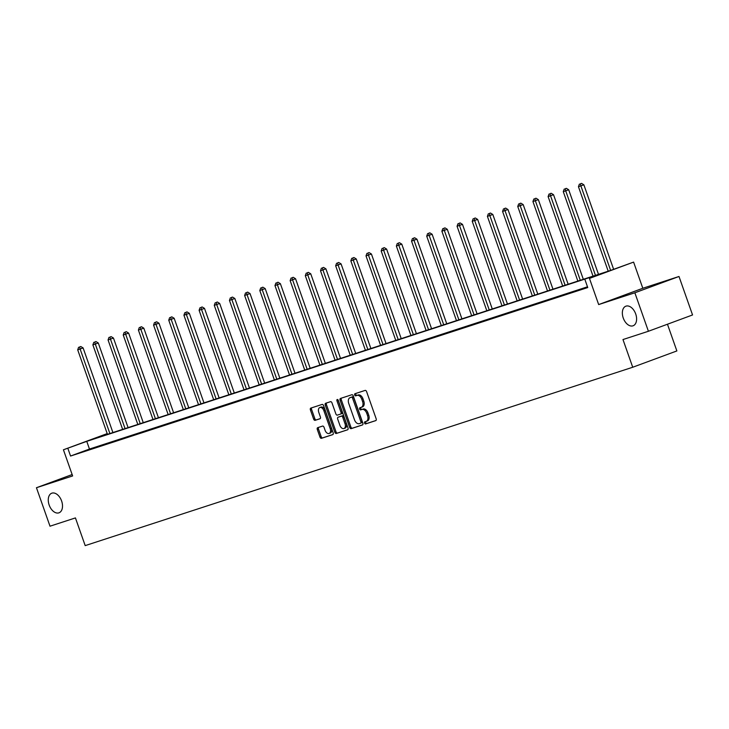 <?xml version="1.0" encoding="UTF-8"?>
<svg xmlns="http://www.w3.org/2000/svg" width="729" height="729" viewBox="0 0 729 729"><rect width="100%" height="100%" fill="white"/><g stroke="black" fill="none" stroke-linecap="round" stroke-linejoin="round"><path stroke-width="1.09" d="M61.61 500.978A10.443 6.543 -110.3 0 0 51.768 493.205A10.443 6.543 -110.3 0 0 49.162 505.033A10.443 6.543 -110.3 0 0 59.003 512.806A10.443 6.543 -110.3 0 0 61.61 500.978M635.706 313.962A10.443 6.543 -110.3 0 0 625.856 306.189A10.443 6.543 -110.3 0 0 623.249 318.017A10.443 6.543 -110.3 0 0 633.1 325.781A10.443 6.543 -110.3 0 0 635.706 313.962M364.564 423.093A1.121 0.702 -110.3 0 0 365.603 423.932L375.754 420.624A1.604 1.002 -110.3 0 0 375.772 420.615A1.604 1.002 -110.3 0 0 376.173 418.801L366.596 391.619A1.604 1.002 -110.3 0 0 365.111 390.416L354.968 393.724A1.121 0.702 -110.3 0 0 355.716 395.838L357.028 395.41A5.13 3.208 -110.3 0 1 361.784 399.246L362.577 401.515A5.13 3.208 -110.3 0 1 361.302 407.311A5.13 3.208 -110.3 0 1 361.229 407.338L359.916 407.766A1.121 0.702 -110.3 0 0 360.664 409.88L361.976 409.452A5.13 3.208 -110.3 0 1 366.733 413.297L367.525 415.557A5.13 3.208 -110.3 0 1 366.25 421.362A5.13 3.208 -110.3 0 1 366.177 421.389L364.864 421.818A1.121 0.702 -110.3 0 0 364.564 423.093M365.876 421.49A1.121 0.702 -110.3 0 0 366.796 423.494L375.973 420.505M355.98 393.387A1.121 0.702 -110.3 0 0 356.909 395.391L358.221 394.963L357.028 395.41M360.928 407.438A1.121 0.702 -110.3 0 0 361.848 409.443L363.17 409.015L361.976 409.452M679 276.482L692.55 314.955L648.409 331.267L634.859 292.785L679 276.482L642.814 288.265L633.601 262.103L589.46 278.414L603.949 272.874L86.76 441.355L63.423 449.784L107.199 433.6M72.144 474.543L36.45 487.728L72.636 475.946L63.423 449.784M648.409 331.267L622.976 339.55L632.726 367.252L85.193 545.62L75.433 517.918L50 526.201L36.45 487.728M317.726 427.659A1.604 1.002 -110.3 0 0 317.698 427.668A1.604 1.002 -110.3 0 0 317.297 429.481L319.985 437.108A1.604 1.002 -110.3 0 0 321.471 438.311L332.734 434.639A1.604 1.002 -110.3 0 0 332.761 434.63A1.604 1.002 -110.3 0 0 333.162 432.816L323.585 405.625A1.604 1.002 -110.3 0 0 322.1 404.431L310.836 408.094A1.604 1.002 -110.3 0 0 310.809 408.103A1.604 1.002 -110.3 0 0 310.408 409.917L313.652 419.129A1.604 1.002 -110.3 0 0 315.138 420.332L319.967 418.765A1.604 1.002 -110.3 0 0 319.985 418.756A1.604 1.002 -110.3 0 0 320.386 416.942L318.773 412.368A4.283 2.688 -110.3 0 1 319.849 407.52A4.283 2.688 -110.3 0 1 323.886 410.709L330.191 428.606A4.283 2.688 -110.3 0 1 329.116 433.463A4.283 2.688 -110.3 0 1 325.079 430.274L324.031 427.285A1.604 1.002 -110.3 0 0 322.546 426.091L317.726 427.659M642.814 288.265L598.673 304.576L634.859 292.785M598.673 304.576L589.46 278.414M587.483 286.807L89.467 449.046L70.558 456.035L587.747 287.554L585.041 279.854M70.558 456.035L67.852 448.335M349.683 427.44A1.604 1.002 -110.3 0 0 351.168 428.634L362.431 424.961A1.604 1.002 -110.3 0 0 362.459 424.961A1.604 1.002 -110.3 0 0 362.851 423.148L353.283 395.956A1.604 1.002 -110.3 0 0 351.797 394.753L340.525 398.426A1.604 1.002 -110.3 0 0 340.507 398.435A1.604 1.002 -110.3 0 0 340.106 400.248L349.683 427.44L350.868 426.994A1.604 1.002 -110.3 0 0 352.362 428.196L362.65 424.843M347.587 429.8L336.315 433.473A1.604 1.002 -110.3 0 1 334.83 432.27L325.252 405.087A1.604 1.002 -110.3 0 1 325.653 403.265A1.604 1.002 -110.3 0 1 325.681 403.265L330.501 401.688A1.604 1.002 -110.3 0 1 331.987 402.891L335.869 413.917A1.604 1.002 -110.3 0 0 337.354 415.12L340.552 414.072A1.604 1.002 -110.3 0 0 340.58 414.063A1.604 1.002 -110.3 0 0 340.981 412.249L336.935 400.777A1.121 0.702 -110.3 0 1 338.274 400.339L348.006 427.978A1.604 1.002 -110.3 0 1 347.605 429.791A1.604 1.002 -110.3 0 0 347.605 429.791L347.633 429.782M632.726 367.252L676.867 350.941L667.463 324.223M107.263 433.773L93.075 439.013L610.264 270.532L633.601 262.103M89.467 449.046L86.76 441.355M87.972 449.848L92.838 448.262L88.018 449.966M103.154 444.909L108.01 443.323L103.19 445.027M118.326 439.961L123.192 438.375L118.362 440.079M133.498 435.022L138.364 433.436L133.544 435.14M148.67 430.074L153.537 428.497L148.716 430.192M163.852 425.135L168.709 423.549L163.888 425.253M179.024 420.186L183.881 418.61L179.061 420.305M194.196 415.248L199.063 413.662L194.233 415.366M209.369 410.309L214.235 408.723L209.414 410.418M224.541 405.36L229.407 403.775L224.587 405.479M239.723 400.421L244.579 398.836L239.759 400.531M254.895 395.473L259.761 393.888L254.931 395.592M270.067 390.534L274.933 388.949L270.113 390.653M285.239 385.586L290.106 384.001L285.285 385.705M300.412 380.647L305.278 379.062L300.457 380.766M315.593 375.699L320.45 374.114L315.63 375.818M330.766 370.76L335.632 369.175L330.802 370.879M345.938 365.812L350.804 364.227L345.983 365.931M361.11 360.873L365.976 359.288L361.156 360.992M376.292 355.925L381.149 354.349L376.328 356.044M391.464 350.986L396.321 349.401L391.5 351.105M406.636 346.038L411.502 344.462L406.682 346.157M421.809 341.099L426.675 339.514L421.854 341.218M436.981 336.16L441.847 334.575L437.026 336.269M452.162 331.212L457.019 329.626L452.199 331.331M467.335 326.273L472.201 324.687L467.371 326.382M482.507 321.325L487.373 319.739L482.552 321.443M497.679 316.386L502.545 314.8L497.725 316.495M512.851 311.438L517.718 309.852L512.897 311.556M528.033 306.499L532.89 304.913L528.069 306.617M543.205 301.551L548.071 299.965L543.242 301.669M558.378 296.612L563.244 295.026L558.423 296.73M573.55 291.664L578.416 290.078L573.595 291.782M587.629 287.208L585.742 287.827L587.601 287.135M366.322 421.335L367.37 420.952A5.13 3.208 -110.3 0 0 367.443 420.925A5.13 3.208 -110.3 0 0 368.719 415.12L367.525 415.557M363.17 409.015A5.13 3.208 -110.3 0 1 367.926 412.851L368.719 415.12M361.374 407.283L362.422 406.9A5.13 3.208 -110.3 0 0 362.495 406.873A5.13 3.208 -110.3 0 0 363.771 401.068L362.577 401.515M358.221 394.963A5.13 3.208 -110.3 0 1 362.978 398.809L363.771 401.068M341.5 398.107A1.604 1.002 -110.3 0 0 341.3 399.802L350.868 426.994M360.636 423.194A1.121 0.702 -110.3 0 0 360.937 421.918L352.526 398.052A1.121 0.702 -110.3 0 0 351.487 397.214L350.102 397.66A5.13 3.208 -110.3 0 0 350.029 397.688A5.13 3.208 -110.3 0 0 348.754 403.492L354.494 419.804A5.13 3.208 -110.3 0 0 359.251 423.64L360.636 423.194M361.848 422.747L361.83 422.756A1.121 0.702 -110.3 0 0 362.122 421.48L360.937 421.918M351.15 397.278A5.13 3.208 -110.3 0 1 351.223 397.25A5.13 3.208 -110.3 0 1 351.296 397.223L352.681 396.767A1.121 0.702 -110.3 0 1 353.72 397.606L362.122 421.48M347.806 429.682L336.315 433.473M326.656 402.946A1.604 1.002 -110.3 0 0 326.446 404.641L336.023 431.832A1.604 1.002 -110.3 0 0 337.509 433.035M340.607 414.054L341.746 413.635A1.604 1.002 -110.3 0 0 341.773 413.625A1.604 1.002 -110.3 0 0 342.174 411.812L338.128 400.33L336.935 400.777M339.905 425.362A4.283 2.688 -110.3 0 0 343.942 428.543A4.283 2.688 -110.3 0 0 345.008 423.695L342.785 417.389A1.604 1.002 -110.3 0 0 341.3 416.186L338.101 417.234A1.604 1.002 -110.3 0 0 338.083 417.243A1.604 1.002 -110.3 0 0 337.682 419.057L339.905 425.362M343.942 428.543L345.136 428.105A4.283 2.688 -110.3 0 0 346.202 423.257L345.008 423.695M338.083 417.243L339.277 416.797A1.604 1.002 -110.3 0 0 339.249 416.806A1.604 1.002 -110.3 0 1 339.295 416.788L342.493 415.749A1.604 1.002 -110.3 0 1 343.979 416.952L346.202 423.257M329.116 433.463L330.31 433.017A4.283 2.688 -110.3 0 0 331.385 428.169L330.191 428.606M319.849 407.52L321.042 407.083A4.283 2.688 -110.3 0 1 325.079 410.263L331.385 428.169M311.802 407.784A1.604 1.002 -110.3 0 0 311.602 409.479L314.846 418.692A1.604 1.002 -110.3 0 0 316.331 419.895L320.186 418.637M318.691 427.34A1.604 1.002 -110.3 0 0 318.491 429.044L321.179 436.671A1.604 1.002 -110.3 0 0 322.665 437.865L332.962 434.511M613.618 269.293L583.865 184.811L578.452 186.706L608.214 271.206M610.638 270.395L580.885 185.913L580.348 183.817L581.542 183.38L580.348 183.817M578.452 186.706L579.373 184.136M581.542 183.38L583.865 184.811M598.491 274.368L568.693 189.759L563.28 191.654L593.032 276.145M595.465 275.352L565.713 190.861L565.175 188.765L566.369 188.328L565.175 188.765M563.28 191.654L564.2 189.084M566.369 188.328L568.693 189.759M583.318 279.316L553.521 194.698L548.108 196.593L577.86 281.093M580.293 280.3L550.541 195.8L550.003 193.704L551.188 193.267L550.003 193.704M548.108 196.593L549.028 194.023M551.188 193.267L553.521 194.698M568.146 284.255L538.348 199.646L532.935 201.541L562.688 286.032M565.121 285.239L535.359 200.748L534.822 198.653L536.015 198.215L534.822 198.653M532.935 201.541L533.856 198.971M536.015 198.215L538.348 199.646M552.974 289.203L523.176 204.585L517.754 206.48L547.515 290.98M549.948 290.188L520.187 205.687L519.649 203.591L520.843 203.154L519.649 203.591M517.754 206.48L518.674 203.91M520.843 203.154L523.176 204.585M537.792 294.142L507.995 209.533L502.582 211.419L532.343 295.919M534.767 295.127L505.015 210.635L504.477 208.54L505.671 208.093L504.477 208.54M502.582 211.419L503.502 208.858M505.671 208.093L507.995 209.533M522.62 299.09L492.822 214.472L487.409 216.367L517.162 300.867M519.595 300.075L489.842 215.574L489.305 213.479L490.499 213.041L489.305 213.479M487.409 216.367L488.33 213.797M490.499 213.041L492.822 214.472M507.448 304.029L477.65 219.42L472.237 221.306L501.989 305.806M504.422 305.014L474.67 220.513L474.123 218.427L475.317 217.98L474.123 218.427M472.237 221.306L473.157 218.746M475.317 217.98L477.65 219.42M492.275 308.978L462.478 224.359L457.065 226.254L486.817 310.754M489.25 309.962L459.489 225.461L458.951 223.366L460.145 222.928L458.951 223.366M457.065 226.254L457.976 223.685M460.145 222.928L462.478 224.359M477.094 313.917L447.296 229.307L441.883 231.193L471.645 315.693M474.078 314.901L444.316 230.4L443.779 228.314L444.972 227.867L443.779 228.314M441.883 231.193L442.804 228.624M444.972 227.867L447.296 229.307M461.922 318.855L432.124 234.246L426.711 236.141L456.472 320.632M458.896 319.849L429.144 235.349L428.606 233.253L429.8 232.815L428.606 233.253M426.711 236.141L427.631 233.572M429.8 232.815L432.124 234.246M446.749 323.804L416.952 239.185L411.539 241.08L441.291 325.581M443.724 324.788L413.972 240.288L413.434 238.201L414.619 237.754L413.434 238.201M411.539 241.08L412.459 238.511M414.619 237.754L416.952 239.185M431.577 328.743L401.779 244.133L396.366 246.028L426.119 330.519M428.552 329.727L398.799 245.236L398.253 243.14L399.446 242.702L398.253 243.14M396.366 246.028L397.287 243.459M399.446 242.702L401.779 244.133M416.405 333.691L386.607 249.072L381.185 250.967L410.946 335.468M413.379 334.675L383.618 250.175L383.08 248.088L384.274 247.641L383.08 248.088M381.185 250.967L382.105 248.398M384.274 247.641L386.607 249.072M401.223 338.63L371.425 254.02L366.013 255.915L395.774 340.407M398.207 339.614L368.446 255.123L367.908 253.027L369.102 252.589L367.908 253.027M366.013 255.915L366.933 253.346M369.102 252.589L371.425 254.02M386.051 343.578L356.253 258.959L350.84 260.854L380.593 345.355M383.026 344.562L353.273 260.062L352.736 257.966L353.929 257.528L352.736 257.966M350.84 260.854L351.761 258.285M353.929 257.528L356.253 258.959M370.879 348.517L341.081 263.907L335.668 265.803L365.42 350.294M367.853 349.501L338.101 265.01L337.563 262.914L338.748 262.476L337.563 262.914M335.668 265.803L336.588 263.233M338.748 262.476L341.081 263.907M355.706 353.465L325.909 268.846L320.496 270.741L350.248 355.242M352.681 354.449L322.92 269.949L322.382 267.853L323.576 267.415L322.382 267.853M320.496 270.741L321.416 268.172M323.576 267.415L325.909 268.846M340.525 358.404L310.736 273.794L305.314 275.69L335.076 360.181M337.509 359.388L307.747 274.897L307.21 272.801L308.403 272.364L307.21 272.801M305.314 275.69L306.235 273.12M308.403 272.364L310.736 273.794M325.353 363.352L295.555 278.733L290.142 280.629L319.903 365.129M322.327 364.336L292.575 279.836L292.037 277.74L293.231 277.302L292.037 277.74M290.142 280.629L291.062 278.059M293.231 277.302L295.555 278.733M310.18 368.291L280.383 283.681L274.97 285.577L304.722 370.068M307.155 369.275L277.403 284.784L276.865 282.688L278.059 282.241L276.865 282.688M274.97 285.577L275.89 283.007M278.059 282.241L280.383 283.681M295.008 373.239L265.21 288.62L259.797 290.516L289.55 375.016M291.983 374.223L262.23 289.723L261.684 287.627L262.877 287.19L261.684 287.627M259.797 290.516L260.718 287.946M262.877 287.19L265.21 288.62M279.836 378.178L250.038 293.568L244.625 295.455L274.377 379.955M276.81 379.162L247.049 294.671L246.511 292.575L247.705 292.129L246.511 292.575M244.625 295.455L245.536 292.894M247.705 292.129L250.038 293.568M264.654 383.126L234.856 298.507L229.444 300.403L259.205 384.903M261.638 384.11L231.877 299.61L231.339 297.514L232.533 297.077L231.339 297.514M229.444 300.403L230.364 297.833M232.533 297.077L234.856 298.507M249.482 388.065L219.684 303.455L214.271 305.342L244.033 389.842M246.457 389.049L216.704 304.549L216.167 302.462L217.36 302.016L216.167 302.462M214.271 305.342L215.192 302.772M217.36 302.016L219.684 303.455M234.31 393.004L204.512 308.394L199.099 310.29L228.851 394.79M231.284 393.997L201.532 309.497L200.994 307.401L202.179 306.964L200.994 307.401M199.099 310.29L200.019 307.72M202.179 306.964L204.512 308.394M219.137 397.952L189.34 313.333L183.927 315.229L213.679 399.729M216.112 398.936L186.36 314.436L185.813 312.349L187.007 311.903L185.813 312.349M183.927 315.229L184.847 312.659M187.007 311.903L189.34 313.333M203.965 402.891L174.167 318.281L168.745 320.177L198.507 404.668M200.94 403.884L171.178 319.384L170.641 317.288L171.834 316.851L170.641 317.288M168.745 320.177L169.666 317.607M171.834 316.851L174.167 318.281M188.784 407.839L158.986 323.22L153.573 325.116L183.334 409.616M185.767 408.823L156.006 324.323L155.468 322.236L156.662 321.79L155.468 322.236M153.573 325.116L154.493 322.546M156.662 321.79L158.986 323.22M173.611 412.778L143.813 328.168L138.401 330.064L168.153 414.555M170.586 413.762L140.834 329.271L140.296 327.175L141.49 326.738L140.296 327.175M138.401 330.064L139.321 327.494M141.49 326.738L143.813 328.168M158.439 417.726L128.641 333.107L123.228 335.003L152.981 419.503M155.414 418.71L125.661 334.21L125.115 332.123L126.308 331.677L125.115 332.123M123.228 335.003L124.149 332.433M126.308 331.677L128.641 333.107M143.267 422.665L113.469 338.056L108.056 339.951L137.808 424.442M140.241 423.649L110.48 339.158L109.942 337.062L111.136 336.625L109.942 337.062M108.056 339.951L108.976 337.381M111.136 336.625L113.469 338.056M128.085 427.613L98.297 342.994L92.875 344.89L122.636 429.39M125.069 428.597L95.308 344.097L94.77 342.001L95.964 341.564L94.77 342.001M92.875 344.89L93.795 342.32M95.964 341.564L98.297 342.994M112.913 432.552L83.115 347.943L77.702 349.838L107.464 434.329M109.888 433.536L80.135 349.045L79.598 346.949L80.791 346.512L79.598 346.949M77.702 349.838L78.623 347.268M80.791 346.512L83.115 347.943M366.796 423.494L365.603 423.932M356.909 395.391L355.716 395.838M361.848 409.443L360.664 409.88M367.926 412.851L366.733 413.297M362.978 398.809L361.784 399.246M341.3 399.802L340.106 400.248M352.362 428.196L351.168 428.634M353.72 397.606L352.526 398.052M352.681 396.767L351.487 397.214M351.296 397.223L350.102 397.66M336.023 431.832L334.83 432.27M326.446 404.641L325.252 405.087M342.174 411.812L340.981 412.249M343.979 416.952L342.785 417.389M342.493 415.749L341.3 416.186M339.295 416.788L338.101 417.234M325.079 410.263L323.886 410.709M316.331 419.895L315.138 420.332M314.846 418.692L313.652 419.129M311.602 409.479L310.408 409.917M322.665 437.865L321.471 438.311M321.179 436.671L319.985 437.108M318.491 429.044L317.297 429.481M367.443 420.925L366.25 421.362M362.495 406.873L361.302 407.311M351.223 397.25L350.029 397.688M341.773 413.625L340.58 414.063"/></g></svg>
